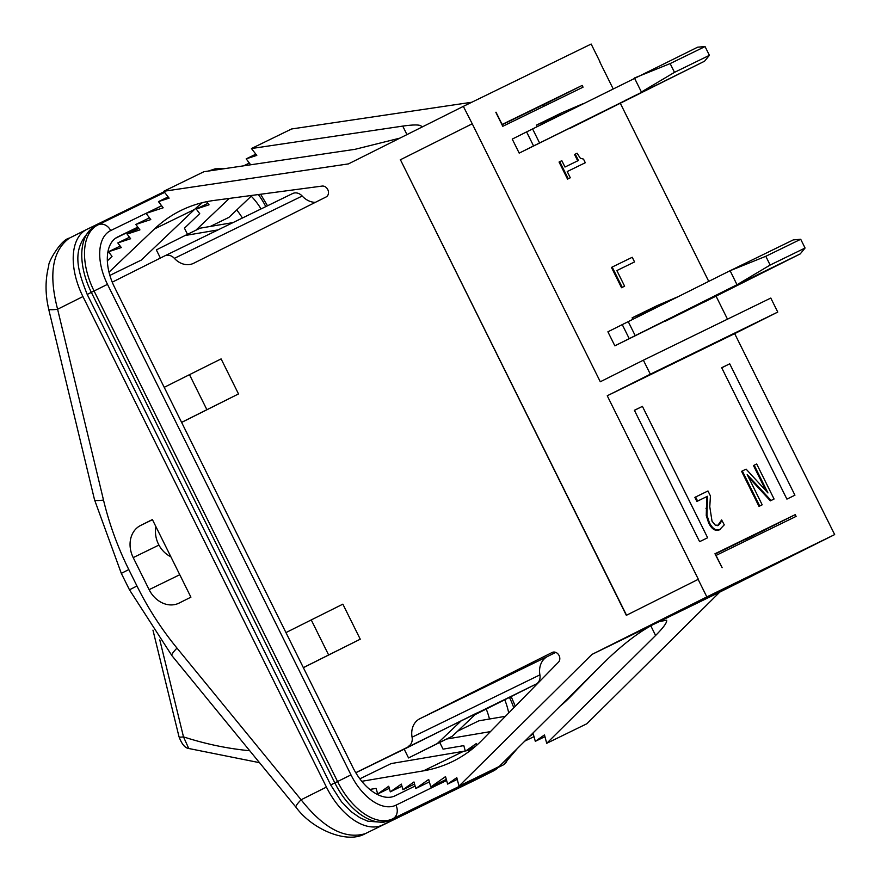 <?xml version="1.0" encoding="UTF-8"?>
<svg xmlns="http://www.w3.org/2000/svg" width="881" height="881" viewBox="0 0 881 881"><rect width="100%" height="100%" fill="white"/><g stroke="black" fill="none" stroke-linecap="round" stroke-linejoin="round"><path stroke-width="1.32" d="M155.926 526.695A24.448 20.076 -116 0 0 170.859 556.781M249.719 750.722A375.526 308.361 64 0 1 183.49 736.868A9.779 1.432 166.3 0 1 179.019 736.747C181.772 744.115 185.01 748.035 188.754 748.498L183.49 736.868L159.791 639.914M133.207 557.607A25.428 20.88 64 0 1 140.575 525.483L152.391 519.559L190.913 597.175L179.096 603.089A25.428 20.88 64 0 1 178.931 603.166A25.428 20.88 64 0 1 149.12 589.664L133.207 557.607L158.943 545.064M504.747 699.778A44.006 25.12 -116.6 0 1 508.689 712.982M415.116 786.039L395.029 795.84A44.006 25.12 -116.6 0 1 352.885 767.428L114.607 287.404A44.006 25.12 -116.6 0 1 117.481 237.055A44.006 25.12 -116.6 0 1 117.614 236.978L137.832 227.133M251.206 196.188A44.006 25.12 -116.6 0 1 261.04 208.94M242.396 218.025A44.006 25.12 63.4 0 0 236.714 209.964M137.965 227.309L115.455 238.277M489.462 719.017A44.006 25.12 63.4 0 0 486.224 709.051M498.25 767.417A58.675 33.489 -116.6 0 1 493.173 771.073A58.675 33.489 -116.6 0 1 492.997 771.172L382.629 824.968A58.675 33.489 -116.6 0 1 326.433 787.096L82.935 296.567A58.675 33.489 -116.6 0 1 86.767 229.423A58.675 33.489 -116.6 0 1 86.944 229.335L164.097 191.728M543.379 104.619L544.128 106.149M502.016 124.783L543.412 104.696M728.422 586.669L769.278 566.736L728.422 586.669M764.234 569.269L686.057 607.879L764.234 569.269A19.558 16.056 64 0 1 764.113 569.324A19.558 16.056 64 0 1 763.992 569.39M496.014 112.195L502.104 124.463L582.176 85.424L543.467 104.806M599.862 61.571L591.162 44.05L463.34 106.37L472.238 123.792L400.426 159.747L626.534 615.235M591.944 654.429L652.347 624.981C638.725 632.338 623.957 643.571 608.044 658.669L499.142 766.514L459.012 786.072L591.944 654.429L706.837 596.9L834.67 534.58L734.677 333.646L607.251 395.767L698.347 579.28L626.336 615.334L400.426 159.747M400.227 159.846L472.029 123.891M471.798 102.24L291.589 128.978L251.448 148.537L402.738 126.104C413.938 124.529 420.16 124.584 421.404 126.28L421.173 127.481M463.34 106.37L348.447 163.899L163.756 191.287L203.885 171.729L355.175 149.285L399.952 138.108M202.399 202.663A156.466 128.483 -116 0 0 194.591 209.403L141.235 260.115L109.872 275.401M250.667 164.791L246.184 158.866L256.8 155.386L251.448 148.537M187.499 234.324L184.448 228.168L199.723 213.643L196.21 209.006L209.028 204.81L206.661 201.694M229.313 198.423L195.769 230.293M652.347 624.981L719.777 592.109L586.834 723.764L546.705 743.322L655.596 635.487C663.591 627.448 667.258 622.36 666.598 620.213L659.373 621.557M355.759 772.692L536.033 684.108A9.779 8.028 -116 0 0 539.91 674.879L412.077 737.199A19.558 16.056 64 0 1 419.819 718.742L552.255 652.436M555.735 652.38L547.652 656.422A19.558 16.056 -116 0 0 539.91 674.879M163.756 191.287L169.108 198.137L158.481 201.617L163.172 207.795L146.092 213.4L150.772 219.578L135.817 224.479L139.925 229.886L127.106 234.093L130.63 238.729L117.812 242.925L129.496 237.231M117.812 242.925L121.325 247.561L108.517 251.757L120.201 246.063M108.517 251.757L112.03 256.393L107.35 260.853M109.002 272.174L154.45 228.972A156.466 128.483 64 0 1 181.288 210.306A156.466 128.483 64 0 1 214.171 200.428L322.116 186.078A5.87 4.823 64 0 1 328.084 190.307A5.87 4.823 64 0 1 326.069 196.981L193.71 263.254A19.558 16.056 64 0 1 193.589 263.309A19.558 16.056 64 0 1 174.372 258.353L302.205 196.034A9.779 8.028 -116 0 0 292.602 193.556A9.779 8.028 -116 0 0 292.536 193.578L164.835 255.842M158.481 201.617L168.15 196.915M146.092 213.4L161.664 205.813M135.817 224.479L149.451 217.838M127.106 234.093L138.791 228.399M207.894 203.313L196.21 209.006M210.295 226.45L228.928 217.365L252.043 195.395M255.842 154.164L246.184 158.866M249.356 163.062L243.696 165.826M459.012 786.072L456.787 777.659L447.625 784.09L445.533 776.613L430.798 786.942L428.706 779.465L415.799 788.506L413.971 781.965L402.925 789.706L401.351 784.101L390.305 791.843L401.934 786.171M390.305 791.843L388.73 786.237L377.685 793.99L389.314 788.319M377.685 793.99L376.11 788.385L369.822 789.442M361.794 781.304L423.453 770.853A156.466 128.483 -116 0 0 452.438 761.58A156.466 128.483 -116 0 0 482.083 740.139L558.466 662.193A5.87 4.823 -116 0 0 558.708 654.88A5.87 4.823 -116 0 0 552.211 652.447A5.87 4.823 -116 0 0 552.178 652.469M471.467 749.654A156.466 128.483 64 0 1 463.582 751.295L391.153 763.574L359.855 778.826M447.625 784.09L457.25 779.399M430.798 786.942L446.304 779.377M415.799 788.506L429.377 781.888M402.925 789.706L414.555 784.035M465.884 750.876L476.423 743.487L476.885 745.106M475.575 746.262L466.258 750.799M439.762 742.507L443.055 749.147L463.802 745.623L465.3 750.986M457.668 731.142L478.846 720.823L505.43 716.308M490.431 731.615L446.711 739.027M597.131 669.472L569.776 697.389A156.466 128.483 64 0 1 560.041 706.199M544.943 736.648L535.318 741.328L544.48 734.908L546.705 743.322M529.426 736.516L533.225 733.862L535.318 741.328M533.996 736.626L524.79 741.119M112.239 282.173L164.703 255.897A9.779 8.028 64 0 1 164.769 255.864A9.779 8.028 64 0 1 174.372 258.353M302.205 196.034A19.558 16.056 -116 0 0 315.332 202.355M238.509 393.939L206.892 409.698L189.492 374.667L221.109 358.897L238.509 393.939L181.629 422.417M360.252 639.199L328.635 654.968L311.246 619.927L342.863 604.157L360.252 639.199L303.372 667.677M412.077 737.199A9.779 8.028 64 0 1 408.211 746.427M698.137 579.379L706.837 596.9M404.192 749.18L476.687 713.081L452.316 736.219L408.542 757.946L404.192 749.18L355.814 772.769M536.033 684.108L475.046 714.645M834.67 534.58L719.777 592.109M218.014 229.908L185.065 235.513L200.119 228.179L233.069 222.574M185.065 235.513L156.344 249.896L160.397 258.056M452.316 736.219L437.262 743.564L461.644 720.416M437.262 743.564L408.542 757.946M164.207 387.332L189.492 374.667M206.892 409.698L181.596 422.362M303.35 667.633L328.635 654.968M311.246 619.927L285.962 632.591M365.141 833.723A19.558 16.056 -116 0 0 365.163 833.712A19.558 16.056 -116 0 0 365.296 833.657C344.989 839.615 323.591 828.316 301.104 799.772A19.558 3.083 140.7 0 0 295.994 807.26A19.558 3.083 140.7 0 0 296.137 807.392M476.026 779.663L382.629 824.968M48.609 308.757A19.558 2.896 -13.5 0 0 48.62 308.934A19.558 2.896 -13.5 0 0 57.606 309.242C48.477 274.244 52.42 250.523 69.434 238.101L86.58 229.512M722.123 567.683L714.965 553.775L795.235 514.636L796.105 516.387L716.033 555.426L722.123 567.683M795.235 514.636L746.526 539.029M721.682 367.718L729.71 363.809L794.937 495.199L786.909 499.12L721.682 367.718M707.641 537.762L699.613 541.672L634.386 410.282L642.414 406.361L707.641 537.762M766.007 490.816L753.475 465.553L754.191 465.201L767.957 492.942L746.108 469.133L742.32 470.983L759.708 506.024L762.197 504.813L747.198 474.595L771.073 500.485L774.069 499.02L756.68 463.979L754.191 465.201M774.069 499.02L770.357 500.837L748.421 477.062M762.197 504.813L758.993 506.377L741.604 471.346L742.32 470.983M719.568 529.767L719.458 529.822C715.46 531.452 711.87 529.217 708.698 523.116L706.254 515.594L706.749 496.62L696.893 501.432L694.878 497.369L695.605 497.005L697.62 501.069L707.476 496.267L706.969 515.231L709.414 522.752C712.586 528.853 716.176 531.089 720.173 529.459L719.513 529.789M717.641 525.671L721.638 519.933L720.647 522.807L718.356 525.307L715.196 525.087L712.013 521.167L709.778 506.74L710.438 495.948L707.972 490.97L695.605 497.005M519.195 153.118L512.235 139.099L526.596 131.908L533.556 145.927L519.195 153.118L569.225 128.395M526.596 131.908L697.653 47.178L705.053 46.561L670.144 63.586L634.441 78.002L641.39 91.998L674.494 72.341L670.144 63.586M562.629 113.946L536.452 125.124L561.538 112.889L583.233 103.628M537.223 126.666L536.452 125.124M532.62 128.978L539.579 142.986L533.556 145.927M705.053 46.561L709.403 55.316L704.547 61.218L539.579 142.986M569.357 128.659L704.547 61.218M674.494 72.341L709.403 55.316M625.125 100.456L648.548 88.904L625.125 100.456M614.85 345.826L607.901 331.807L622.261 324.615L629.221 338.634L614.85 345.826L664.891 321.102M704.437 301.886L665.023 321.367M704.47 301.952L800.212 253.926L737.001 284.739L629.221 338.634M720.79 293.164L744.203 281.612L720.79 293.164M658.294 306.654L632.118 317.832L657.193 305.597L678.888 296.335M632.877 319.374L632.118 317.832M737.056 284.706L770.148 265.049L765.798 256.294L730.107 270.709L737.001 284.739M730.107 270.709L793.252 239.907L800.719 239.269L765.798 256.294M622.261 324.615L730.041 270.731M628.274 321.686L635.234 335.694M800.719 239.269L805.069 248.024L800.212 253.926M770.148 265.049L805.069 248.024M715.119 554.072L746.449 538.798A19.558 16.056 -116 0 0 747.022 540.317M719.458 529.822L724.27 524.856L721.638 519.933M706.254 515.594L706.969 515.231M705.967 508.293L706.683 507.93M706.749 496.62L707.476 496.267M696.893 501.432L697.62 501.069M719.931 523.171L720.647 522.807M758.993 506.377L759.708 506.024M770.357 500.837L771.073 500.485M632.239 257.285L612.174 267.064L622.25 287.371L624.618 286.204L616.854 270.566L634.551 261.943L632.239 257.285M624.618 286.204L622.25 287.371M621.534 287.724L611.458 267.428L612.174 267.064M616.865 270.566L634.551 261.943M583.497 159.098L580.337 158.25L577.11 153.228L575.271 154.12L578.432 160.485L564.985 167.038L561.825 160.672L559.776 161.675L568.256 178.766L570.304 177.775L567.221 171.553L585.303 162.732L583.497 159.098M577.705 160.838L574.555 154.483L575.271 154.12M570.304 177.775L567.54 179.129L559.061 162.038L559.776 161.675M567.54 179.129L568.256 178.766M585.303 162.732L567.221 171.564M642.414 406.361L634.43 410.37M729.71 363.809L721.726 367.806M472.238 123.792L600.291 381.759L643.372 360.186L650.332 374.194L777.758 312.072L770.798 298.064L643.372 360.186M734.677 333.646L777.758 312.072M607.251 395.767L650.332 374.194M582.176 85.424L583.046 87.175L502.776 126.313L495.816 112.294M727.486 319.175L716.022 296.082M708.742 281.391L620.367 103.374M613.077 88.684L599.664 61.67M140.575 525.483L152.457 519.691M98.143 224.82L164.626 192.41L98.077 224.853A10.759 8.832 64 0 0 98.011 224.886A57.694 32.927 63.4 0 0 97.824 224.974A57.694 32.927 63.4 0 0 94.069 290.994L87.219 294.452L330.716 784.982L334.835 782.89L91.338 292.36A57.694 32.927 -116.6 0 1 95.104 226.34A57.694 32.927 -116.6 0 1 95.28 226.252L97.648 225.062M330.716 784.982L341.553 801.853L351.519 811.941L359.844 817.689L367.773 821.191L383.279 822.391L390.019 820.178A10.759 8.832 -116 0 0 390.085 820.145A57.694 32.927 -116.6 0 1 334.835 782.89L350.979 774.884L107.482 284.354L94.069 290.994L337.566 781.524A57.694 32.927 63.4 0 0 392.816 818.779A10.759 8.832 -116 0 0 395.932 805.19A46.946 26.793 -116.6 0 1 350.979 774.884M500.32 766.404A10.759 8.832 -116 0 0 500.386 766.371A10.759 8.832 -116 0 0 500.463 766.338L392.816 818.779L503.194 764.972A10.759 8.832 -116 0 0 507.577 758.167M500.815 766.162A57.694 32.927 -116.6 0 1 500.639 766.25A57.694 32.927 -116.6 0 1 500.463 766.338L503.194 764.972A57.694 32.927 63.4 0 0 503.37 764.884L517.455 748.376M446.612 780.478L395.932 805.19M515.308 706.232L511.255 696.772L509.515 697.598A46.946 26.793 -116.6 0 1 513.755 707.817M224.655 168.645L215.184 168.822L208.445 171.046A10.759 8.832 64 0 1 212.916 170.385M258.32 194.558A46.946 26.793 -116.6 0 1 265.787 206.617M87.219 294.452C77.902 270.687 68.938 246.526 95.104 226.34L98.077 224.853A10.759 8.832 64 0 1 110.687 230.569L161.608 205.747M107.482 284.354A46.946 26.793 -116.6 0 1 110.687 230.569M406.956 134.595L402.738 126.104M547.652 656.422L419.819 718.742M655.596 635.487L650.784 625.774M154.45 228.972L194.591 209.403M423.453 770.853L463.582 751.295M149.12 589.664L179.768 574.72M475.41 779.971A19.558 16.056 -116 0 0 475.542 779.905A19.558 16.056 -116 0 0 475.663 779.85L492.997 771.172M48.62 308.934L94.52 499.747A19.558 2.896 -13.5 0 0 103.506 500.067L57.606 309.242L82.935 296.567M326.433 787.096L301.104 799.772L177.004 648.119A19.558 3.083 -39.3 0 0 171.894 655.618L129.474 589.807L121.314 573.366L128.802 569.567A273.826 224.853 64 0 1 103.506 500.067M129.474 589.807L136.962 585.997L128.802 569.567M177.004 648.119A273.826 224.853 64 0 1 136.962 585.997M708.698 523.116L709.414 522.752M152.953 630.146L179.008 736.747M259.499 762.671L188.754 748.498M390.019 820.178L503.37 764.884M260.622 194.249L267.516 205.78M164.769 255.864L292.602 193.556M493.173 771.073L365.163 833.712C346.662 844.416 311.522 828.878 296.016 807.238M86.767 229.423L69.434 238.101C60.888 239.522 47.695 262.813 48.774 265.699C45.184 279.486 45.151 293.902 48.653 308.934M121.314 573.366L94.52 499.747M171.894 655.618L296.005 807.271M764.113 569.324L724.039 588.86"/></g></svg>
